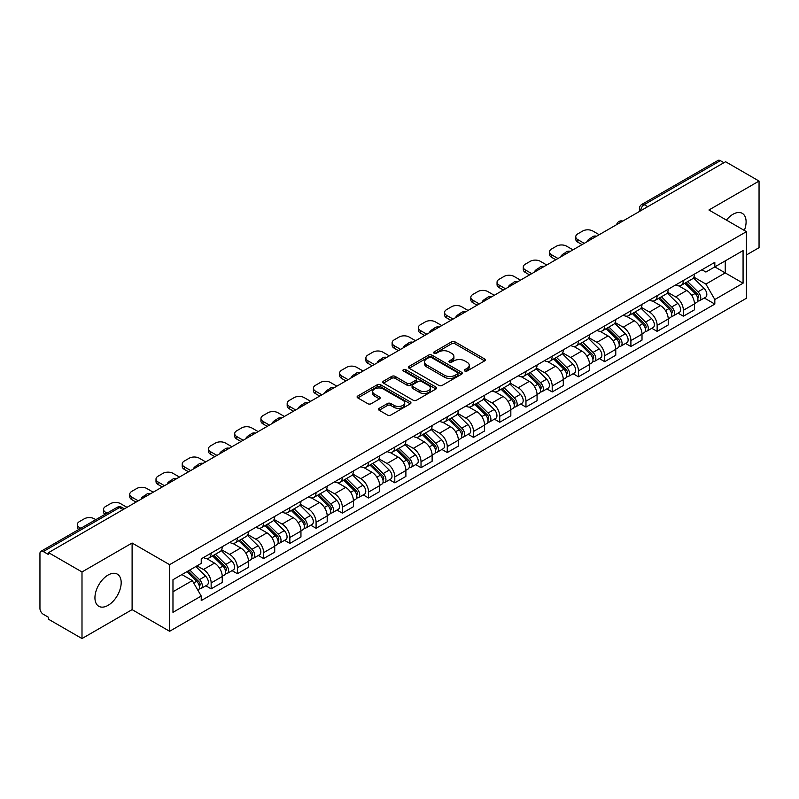 <?xml version="1.0" encoding="UTF-8"?>
<svg xmlns="http://www.w3.org/2000/svg" width="799" height="799" viewBox="0 0 799 799"><rect width="100%" height="100%" fill="white"/><g stroke="black" fill="none" stroke-linecap="round" stroke-linejoin="round"><path stroke-width="1.2" d="M464.798 371.006A1.638 0.939 0 0 0 467.105 371.006L484.643 360.878A2.337 1.348 0 0 0 485.333 359.92A2.337 1.348 0 0 0 484.643 358.971L454.931 341.812A2.337 1.348 0 0 0 451.635 341.812L434.097 351.94A1.638 0.939 0 0 0 433.617 352.609A1.638 0.939 0 0 0 434.097 353.278A1.638 0.939 0 0 0 436.404 353.278L438.671 351.969A7.471 4.315 0 0 1 449.238 351.969L451.715 353.398A7.471 4.315 0 0 1 453.902 356.444A7.471 4.315 0 0 1 451.715 359.5L449.447 360.808A1.638 0.939 0 0 0 448.968 361.478A1.638 0.939 0 0 0 449.447 362.137A1.638 0.939 0 0 0 451.755 362.137L454.032 360.828A7.471 4.315 0 0 1 464.589 360.828L467.065 362.257A7.471 4.315 0 0 1 469.253 365.313A7.471 4.315 0 0 1 467.065 368.359L464.798 369.667A1.638 0.939 0 0 0 464.319 370.337A1.638 0.939 0 0 0 464.798 371.006L464.798 369.667M108.055 605.362A18.547 10.707 120 0 0 120.18 589.013A18.547 10.707 120 0 0 117.333 574.141A18.547 10.707 120 0 0 108.055 575.06A18.547 10.707 120 0 0 95.94 591.41A18.547 10.707 120 0 0 98.786 606.281A18.547 10.707 120 0 0 108.055 605.362M744.338 230.432A18.547 10.707 120 0 0 742.261 213.353A18.547 10.707 120 0 0 732.983 214.272A18.547 10.707 120 0 0 726.421 220.095M379.165 408.339A2.337 1.348 0 0 0 378.486 409.288A2.337 1.348 0 0 0 379.165 410.247L387.505 415.061A2.337 1.348 0 0 0 390.801 415.061L410.287 403.815A2.337 1.348 0 0 0 410.966 402.856A2.337 1.348 0 0 0 410.287 401.907L380.574 384.748A2.337 1.348 0 0 0 377.268 384.748L357.792 395.994A2.337 1.348 0 0 0 357.103 396.953A2.337 1.348 0 0 0 357.792 397.902L367.86 403.715A2.337 1.348 0 0 0 371.165 403.715L379.495 398.901A2.337 1.348 0 0 0 380.184 397.952A2.337 1.348 0 0 0 379.495 396.993L374.501 394.117A6.242 3.605 0 0 1 372.674 391.56A6.242 3.605 0 0 1 376.529 388.234A6.242 3.605 0 0 1 383.33 389.013L402.896 400.309A6.242 3.605 0 0 1 404.723 402.856A6.242 3.605 0 0 1 400.868 406.192A6.242 3.605 0 0 1 394.067 405.403L390.801 403.525A2.337 1.348 0 0 0 387.505 403.525L379.165 408.339L379.165 410.247M169.608 564.673L132.105 543.02L81.997 571.954L48.529 552.638L725.582 161.738L759.05 181.063L708.933 209.997L746.436 231.65L169.608 564.673L169.608 631.28L746.436 298.257L746.436 231.65M438.841 385.418A2.337 1.348 0 0 0 442.147 385.418L461.622 374.172A2.337 1.348 0 0 0 462.301 373.223A2.337 1.348 0 0 0 461.622 372.264L431.909 355.116A2.337 1.348 0 0 0 428.604 355.116L409.128 366.361A2.337 1.348 0 0 0 408.439 367.31A2.337 1.348 0 0 0 409.128 368.259L438.841 385.418M404.084 371.355A1.638 0.939 0 0 1 405.742 371.585L405.742 369.647L435.954 387.086A2.337 1.348 0 0 1 436.634 388.034A2.337 1.348 0 0 1 435.954 388.993L416.469 400.239A2.337 1.348 0 0 1 413.173 400.239L383.46 383.081L383.46 381.173A2.337 1.348 0 0 0 382.771 382.132A2.337 1.348 0 0 0 383.46 383.081M383.46 381.173L391.8 376.359A2.337 1.348 0 0 1 395.096 376.359L407.15 383.32A2.337 1.348 0 0 0 410.446 383.32L415.979 380.124A2.337 1.348 0 0 0 416.659 379.175A2.337 1.348 0 0 0 415.979 378.227L403.435 370.976A1.638 0.939 0 0 1 402.956 370.317A1.638 0.939 0 0 1 403.964 369.438A1.638 0.939 0 0 1 405.742 369.647M81.997 571.954L81.997 638.561L48.529 619.245L48.529 617.297L43.316 614.291A4.754 2.747 -120 0 1 39.95 608.468L39.95 553.507A4.754 2.747 -120 0 1 40.939 551.33L117.113 507.345A4.754 2.747 60 0 1 119.49 507.585L43.316 551.57A4.754 2.747 -120 0 0 40.939 551.33M746.436 254.951L759.05 247.67L759.05 181.063M81.997 638.561L132.105 609.627L169.608 631.28M48.529 552.638L48.529 554.576L43.316 551.57M647.719 206.691L644.194 204.654A4.754 2.747 60 0 0 641.807 204.424L717.991 160.439A4.754 2.747 60 0 1 720.368 160.669L644.194 204.654A4.754 2.747 120 0 0 640.828 210.477L640.828 210.676M723.904 162.706L720.368 160.669M683.375 280.489A10.936 6.312 60 0 1 681.108 285.393L692.204 278.991A10.936 6.312 -120 0 0 694.471 274.077M667.624 292.264L675.634 296.898A10.936 6.312 60 0 1 683.375 310.292L694.471 303.88A10.936 6.312 -120 0 0 686.74 290.486L678.79 285.902M694.471 303.88L694.471 309.812L683.375 316.214L678.051 313.138M681.108 285.393A10.936 6.312 60 0 1 675.724 284.903M683.375 310.292L683.375 316.214M657.138 295.63A10.936 6.312 60 0 1 654.87 300.544L665.976 294.132A10.936 6.312 -120 0 0 668.234 289.228M651.814 328.289L657.138 331.365L668.234 324.953L668.234 319.031A10.936 6.312 -120 0 0 660.503 305.627L652.553 301.043M654.87 300.544A10.936 6.312 60 0 1 649.487 300.044M641.387 307.415L649.407 312.039A10.936 6.312 60 0 1 657.138 325.443L657.138 331.365M630.9 310.781A10.936 6.312 60 0 1 628.633 315.685L639.739 309.283A10.936 6.312 -120 0 0 642.006 304.369M625.577 343.44L630.9 346.506L642.006 340.104L642.006 334.182A10.936 6.312 -120 0 0 634.266 320.779L626.326 316.194M628.633 315.685A10.936 6.312 60 0 1 623.25 315.196M615.15 322.556L623.17 327.191A10.936 6.312 60 0 1 630.9 340.584L630.9 346.506M604.673 325.922A10.936 6.312 60 0 1 602.406 330.836L613.502 324.424A10.936 6.312 -120 0 0 615.769 319.52M599.35 358.581L604.673 361.657L615.769 355.245L615.769 349.323A10.936 6.312 -120 0 0 608.029 335.93L600.089 331.335M602.406 330.836A10.936 6.312 60 0 1 597.013 330.347M588.913 337.707L596.933 342.332A10.936 6.312 60 0 1 604.673 355.735L604.673 361.657M578.436 341.073A10.936 6.312 60 0 1 576.169 345.977L587.265 339.575A10.936 6.312 -120 0 0 589.532 334.661M573.113 373.732L578.436 376.798L589.532 370.396L589.532 364.474A10.936 6.312 -120 0 0 581.802 351.071L573.852 346.486M576.169 345.977A10.936 6.312 60 0 1 570.786 345.488M562.686 352.848L570.696 357.483A10.936 6.312 60 0 1 578.436 370.876L578.436 376.798M552.199 356.214A10.936 6.312 60 0 1 549.932 361.128L561.038 354.716A10.936 6.312 -120 0 0 563.295 349.812M546.876 388.873L552.199 391.949L563.295 385.537L563.295 379.615A10.936 6.312 -120 0 0 555.565 366.222L547.615 361.627M549.932 361.128A10.936 6.312 60 0 1 544.548 360.639M536.449 367.999L544.459 372.624A10.936 6.312 60 0 1 552.199 386.027L552.199 391.949M525.962 371.365A10.936 6.312 60 0 1 523.695 376.279L534.801 369.867A10.936 6.312 -120 0 0 537.068 364.953M520.638 404.024L525.962 407.091L537.068 400.689L537.068 394.766A10.936 6.312 -120 0 0 529.328 381.363L521.387 376.778M523.695 376.279A10.936 6.312 60 0 1 518.311 375.78M510.211 383.14L518.231 387.775A10.936 6.312 60 0 1 525.962 401.168L525.962 407.091M499.735 386.506A10.936 6.312 60 0 1 497.467 391.42L508.563 385.008A10.936 6.312 -120 0 0 510.831 380.104M494.411 419.165L499.735 422.242L510.831 415.83L510.831 409.907A10.936 6.312 -120 0 0 503.09 396.514L495.15 391.919M497.467 391.42A10.936 6.312 60 0 1 492.074 390.931M483.974 398.292L491.994 402.916A10.936 6.312 60 0 1 499.735 416.319L499.735 422.242M473.497 401.657A10.936 6.312 60 0 1 471.23 406.571L482.326 400.159A10.936 6.312 -120 0 0 484.594 395.245M468.174 434.316L473.497 437.383L484.594 430.981L484.594 425.058A10.936 6.312 -120 0 0 476.863 411.655L468.913 407.071M471.23 406.571A10.936 6.312 60 0 1 465.847 406.072M457.747 413.433L465.757 418.067A10.936 6.312 60 0 1 473.497 431.46L473.497 437.383M447.26 416.798A10.936 6.312 60 0 1 444.993 421.712L456.089 415.31A10.936 6.312 -120 0 0 458.356 410.396M441.937 449.457L447.26 452.534L458.356 446.122L458.356 440.199A10.936 6.312 -120 0 0 450.626 426.806L442.676 422.222M444.993 421.712A10.936 6.312 60 0 1 439.61 421.223M431.51 428.584L439.52 433.208A10.936 6.312 60 0 1 447.26 446.611L447.26 452.534M421.023 431.949A10.936 6.312 60 0 1 418.756 436.863L429.862 430.451A10.936 6.312 -120 0 0 432.129 425.537M415.7 464.609L421.023 467.685L432.129 461.273L432.129 455.35A10.936 6.312 -120 0 0 424.389 441.947L416.449 437.363M418.756 436.863A10.936 6.312 60 0 1 413.373 436.364M405.273 443.735L413.293 448.359A10.936 6.312 60 0 1 421.023 461.762L421.023 467.685M394.786 447.1A10.936 6.312 60 0 1 392.529 452.004L403.625 445.602A10.936 6.312 -120 0 0 405.892 440.688M389.473 479.75L394.796 482.826L405.892 476.414L405.892 470.491A10.936 6.312 -120 0 0 398.152 457.098L390.212 452.514M392.529 452.004A10.936 6.312 60 0 1 387.135 451.515M379.036 458.876L387.056 463.5A10.936 6.312 60 0 1 394.796 476.903L394.796 482.826M368.559 462.241A10.936 6.312 60 0 1 366.292 467.155L377.388 460.743A10.936 6.312 -120 0 0 379.655 455.829M363.235 494.901L368.559 497.977L379.655 491.565L379.655 485.642A10.936 6.312 -120 0 0 371.925 472.239L363.974 467.655M366.292 467.155A10.936 6.312 60 0 1 360.908 466.656M352.808 474.027L360.818 478.651A10.936 6.312 60 0 1 368.559 492.054L368.559 497.977M342.322 477.393A10.936 6.312 60 0 1 340.054 482.296L351.151 475.894A10.936 6.312 -120 0 0 353.418 470.981M336.998 510.052L342.322 513.118L353.418 506.716L353.418 500.793A10.936 6.312 -120 0 0 345.687 487.39L337.737 482.806M340.054 482.296A10.936 6.312 60 0 1 334.671 481.807M326.571 489.168L334.581 493.802A10.936 6.312 60 0 1 342.322 507.195L342.322 513.118M316.084 492.534A10.936 6.312 60 0 1 313.817 497.447L324.923 491.035A10.936 6.312 -120 0 0 327.191 486.132M310.761 525.193L316.084 528.269L327.191 521.857L327.191 515.934A10.936 6.312 -120 0 0 319.45 502.541L311.51 497.947M313.817 497.447A10.936 6.312 60 0 1 308.434 496.948M300.334 504.319L308.354 508.943A10.936 6.312 60 0 1 316.084 522.346L316.084 528.269M289.847 507.685A10.936 6.312 60 0 1 287.59 512.588L298.686 506.186A10.936 6.312 -120 0 0 300.953 501.273M284.534 540.344L289.857 543.41L300.953 537.008L300.953 531.085A10.936 6.312 -120 0 0 293.213 517.682L285.273 513.098M287.59 512.588A10.936 6.312 60 0 1 282.197 512.099M274.097 519.46L282.117 524.094A10.936 6.312 60 0 1 289.857 537.487L289.857 543.41M263.62 522.826A10.936 6.312 60 0 1 261.353 527.74L272.449 521.328A10.936 6.312 -120 0 0 274.716 516.424M258.297 555.485L263.62 558.561L274.716 552.149L274.716 546.226A10.936 6.312 -120 0 0 266.986 532.833L259.036 528.239M261.353 527.74A10.936 6.312 60 0 1 255.97 527.25M247.87 534.611L255.88 539.235A10.936 6.312 60 0 1 263.62 552.638L263.62 558.561M237.383 537.977A10.936 6.312 60 0 1 235.116 542.891L246.212 536.479A10.936 6.312 -120 0 0 248.479 531.565M232.06 570.636L237.383 573.702L248.479 567.3L248.479 561.377A10.936 6.312 -120 0 0 240.749 547.974L232.799 543.39M235.116 542.891A10.936 6.312 60 0 1 229.732 542.391M221.633 549.752L229.643 554.386A10.936 6.312 60 0 1 237.383 567.779L237.383 573.702M211.146 553.118A10.936 6.312 60 0 1 208.879 558.032L219.985 551.62A10.936 6.312 -120 0 0 222.252 546.716M205.822 585.777L211.146 588.853L222.252 582.441L222.252 576.518A10.936 6.312 -120 0 0 214.512 563.125L206.571 558.531M208.879 558.032A10.936 6.312 60 0 1 203.495 557.542M197.023 565.842L203.415 569.527A10.936 6.312 60 0 1 211.146 582.93L211.146 588.853M701.951 269.752L705.907 272.04L743.07 250.576L725.252 260.873L725.252 272.908L705.907 284.074L693.852 277.123M172.974 591.769L192.309 580.603L201.228 596.034L172.974 612.344L172.974 579.724L201.228 563.415L201.228 558.851L714.825 262.332L714.825 266.896L743.07 283.206L714.825 299.515L705.907 284.074M743.07 250.576L743.07 283.206M201.228 596.034L201.228 600.598L714.825 304.079L714.825 299.515M132.105 543.02L132.105 609.627M192.309 580.603L181.882 574.581M704.289 297.997L714.825 304.079M465.447 371.235L467.065 370.297A7.471 4.315 0 0 0 469.253 367.25L469.253 365.313M453.902 356.444L453.902 358.391A7.471 4.315 0 0 1 451.715 361.438L450.097 362.366M484.613 360.898L454.931 343.76A2.337 1.348 0 0 0 451.635 343.76L434.746 353.508M461.592 374.192L431.909 357.053A2.337 1.348 0 0 0 428.604 357.053L409.158 368.279M457.497 373.882A1.638 0.939 0 0 0 457.977 373.223A1.638 0.939 0 0 0 457.497 372.554L431.41 357.493A1.638 0.939 0 0 0 429.103 357.493L426.706 358.871A7.471 4.315 0 0 0 424.519 361.927A7.471 4.315 0 0 0 426.706 364.973L444.534 375.27A7.471 4.315 0 0 0 455.1 375.27L457.497 373.882L457.497 375.83A1.638 0.939 0 0 0 457.977 375.16L457.977 373.223M424.519 361.927L424.519 363.865A7.471 4.315 0 0 0 426.706 366.921L426.706 364.973M457.497 375.83L455.1 377.208A7.471 4.315 0 0 1 444.534 377.208L426.706 366.921M383.49 383.101L391.8 378.307L391.8 376.359M416.659 379.175L416.659 381.113A2.337 1.348 0 0 1 415.979 382.072L410.446 385.268A2.337 1.348 0 0 1 407.15 385.268L395.096 378.307A2.337 1.348 0 0 0 391.8 378.307M405.742 371.585L435.924 389.013M419.655 390.541A6.242 3.605 0 0 0 426.456 391.32A6.242 3.605 0 0 0 430.311 387.994A6.242 3.605 0 0 0 428.484 385.438L421.592 381.463A2.337 1.348 0 0 0 418.286 381.463L412.763 384.659A2.337 1.348 0 0 0 412.074 385.607A2.337 1.348 0 0 0 412.763 386.566L419.655 390.541L419.655 392.479A6.242 3.605 0 0 0 426.456 393.268A6.242 3.605 0 0 0 430.311 389.932L430.311 387.994M412.074 385.607L412.074 387.555A2.337 1.348 0 0 0 412.763 388.504L412.763 386.566M419.655 392.479L412.763 388.504M404.723 402.856L404.723 404.803A6.242 3.605 0 0 1 400.868 408.129A6.242 3.605 0 0 1 394.067 407.35L390.801 405.463A2.337 1.348 0 0 0 387.505 405.463L379.195 410.267M372.674 391.56L372.674 393.507A6.242 3.605 0 0 0 374.501 396.054L374.501 394.117M379.495 396.993L379.495 398.901L374.501 396.054M410.257 403.825L380.574 386.696A2.337 1.348 0 0 0 377.268 386.696L357.822 397.922L357.792 395.994M684.783 283.275L695.12 293.473A5.943 3.436 60 0 1 696.688 302.382L694.471 303.66M587.764 241.308L587.195 240.978A14.861 8.579 -0 0 1 591.47 237.673M686.85 285.303L691.225 287.84M599.2 234.706L592.808 231.021A7.131 4.115 -0 0 0 582.721 231.021L577.847 233.827A7.131 4.115 -0 0 0 575.759 236.744A7.131 4.115 -0 0 0 577.847 239.66L584.239 243.345M685.932 282.606L697.247 293.772A2.856 1.648 60 0 1 697.996 298.057A2.856 1.648 60 0 1 697.737 298.157M687.639 281.618L697.976 291.815A5.943 3.436 60 0 1 699.544 300.734A5.943 3.436 60 0 1 697.747 300.923M693.432 277.862L704.029 288.319A5.943 3.436 60 0 1 705.597 297.238L699.544 300.734M582.052 244.614L577.847 242.187A7.131 4.115 180 0 1 575.759 239.271L575.759 236.744M658.546 298.417L668.883 308.614A5.943 3.436 60 0 1 670.451 317.533L668.234 318.811M561.537 256.459L560.958 256.119A14.861 8.579 -0 0 1 565.243 252.824M660.613 300.454L664.988 302.981M572.973 249.847L566.581 246.162A7.131 4.115 -0 0 0 556.484 246.162L551.61 248.978A7.131 4.115 -0 0 0 549.522 251.895A7.131 4.115 -0 0 0 551.61 254.801L558.002 258.496M659.694 297.757L671.01 308.923A2.856 1.648 60 0 1 671.769 313.198A2.856 1.648 60 0 1 671.51 313.308M661.412 296.769L671.739 306.966A5.943 3.436 60 0 1 673.317 315.875A5.943 3.436 60 0 1 671.52 316.074M667.195 293.003L677.802 303.47A5.943 3.436 60 0 1 679.37 312.379L673.317 315.875M555.814 259.755L551.61 257.328A7.131 4.115 180 0 1 549.522 254.412L549.522 251.895M632.319 313.568L642.646 323.765A5.943 3.436 60 0 1 644.224 332.674L641.996 333.952M535.3 271.6L534.721 271.27A14.861 8.579 -0 0 1 539.005 267.965M634.376 315.595L638.761 318.132M546.736 264.998L540.344 261.313A7.131 4.115 -0 0 0 530.256 261.313L525.372 264.129A7.131 4.115 -0 0 0 523.285 267.036A7.131 4.115 -0 0 0 525.372 269.952L531.764 273.638M633.457 312.908L644.783 324.064A2.856 1.648 60 0 1 645.532 328.349A2.856 1.648 60 0 1 645.272 328.449M635.175 311.92L645.512 322.107A5.943 3.436 60 0 1 647.08 331.026A5.943 3.436 60 0 1 645.282 331.215M640.958 308.154L651.565 318.611A5.943 3.436 60 0 1 653.133 327.53L647.08 331.026M529.577 274.906L525.372 272.479A7.131 4.115 180 0 1 523.285 269.563L523.285 267.036M606.081 328.709L616.419 338.906A5.943 3.436 60 0 1 617.987 347.825L615.769 349.103M509.063 286.751L508.494 286.412A14.861 8.579 -0 0 1 512.768 283.116M608.139 330.746L612.523 333.273M520.499 280.149L514.107 276.454A7.131 4.115 -0 0 0 504.019 276.454L499.145 279.27A7.131 4.115 -0 0 0 497.048 282.187A7.131 4.115 -0 0 0 499.145 285.093L505.527 288.789M607.23 328.049L618.546 339.215A2.856 1.648 60 0 1 619.295 343.49A2.856 1.648 60 0 1 619.035 343.6M608.938 327.061L619.275 337.258A5.943 3.436 60 0 1 620.843 346.167A5.943 3.436 60 0 1 619.045 346.367M614.721 323.295L625.327 333.762A5.943 3.436 60 0 1 626.895 342.681L620.843 346.167M503.35 290.047L499.145 287.62A7.131 4.115 180 0 1 497.048 284.714L497.048 282.187M579.844 343.86L590.181 354.057A5.943 3.436 60 0 1 591.749 362.966L589.532 364.254M482.826 301.892L482.256 301.563A14.861 8.579 -0 0 1 486.531 298.257M581.912 345.887L586.286 348.424M494.261 295.29L487.869 291.605A7.131 4.115 -0 0 0 477.782 291.605L472.908 294.422A7.131 4.115 -0 0 0 470.821 297.328A7.131 4.115 -0 0 0 472.908 300.244L479.3 303.93M580.993 343.2L592.309 354.366A2.856 1.648 60 0 1 593.058 358.641A2.856 1.648 60 0 1 592.798 358.741M582.701 342.212L593.038 352.399A5.943 3.436 60 0 1 594.606 361.318A5.943 3.436 60 0 1 592.808 361.508M588.483 338.446L599.09 348.913A5.943 3.436 60 0 1 600.658 357.822L594.606 361.318M477.113 305.198L472.908 302.771A7.131 4.115 180 0 1 470.821 299.855L470.821 297.328M553.607 359.001L563.944 369.198A5.943 3.436 60 0 1 565.512 378.117L563.295 379.395M456.589 317.043L456.019 316.714A14.861 8.579 -0 0 1 460.304 313.408M555.675 361.038L560.049 363.565M468.024 310.441L461.642 306.746A7.131 4.115 -0 0 0 451.545 306.746L446.671 309.563A7.131 4.115 -0 0 0 444.584 312.479A7.131 4.115 -0 0 0 446.671 315.385L453.063 319.081M554.756 358.342L566.072 369.508A2.856 1.648 60 0 1 566.831 373.782A2.856 1.648 60 0 1 566.571 373.892M556.474 357.353L566.801 367.55A5.943 3.436 60 0 1 568.379 376.469A5.943 3.436 60 0 1 566.581 376.659M562.256 353.587L572.863 364.054A5.943 3.436 60 0 1 574.431 372.973L568.379 376.469M450.876 320.339L446.671 317.912A7.131 4.115 180 0 1 444.584 315.006L444.584 312.479M527.38 374.152L537.707 384.349A5.943 3.436 60 0 1 539.285 393.258L537.058 394.546M430.361 332.184L429.782 331.855A14.861 8.579 -0 0 1 434.067 328.559M529.437 376.189L533.822 378.716M441.797 325.583L435.405 321.897A7.131 4.115 -0 0 0 425.318 321.897L420.434 324.714A7.131 4.115 -0 0 0 418.346 327.62A7.131 4.115 -0 0 0 420.434 330.536L426.826 334.222M528.519 373.493L539.844 384.659A2.856 1.648 60 0 1 540.593 388.933A2.856 1.648 60 0 1 540.334 389.033M530.236 372.504L540.573 382.701A5.943 3.436 60 0 1 542.141 391.61A5.943 3.436 60 0 1 540.344 391.8M536.019 368.738L546.626 379.205A5.943 3.436 60 0 1 548.194 388.114L542.141 391.61M424.639 335.49L420.434 333.063A7.131 4.115 180 0 1 418.346 330.147L418.346 327.62M501.143 389.303L511.48 399.49A5.943 3.436 60 0 1 513.048 408.409L510.831 409.687M404.124 347.335L403.555 347.006A14.861 8.579 -0 0 1 407.83 343.7M503.2 391.33L507.585 393.857M415.56 340.734L409.168 337.038A7.131 4.115 -0 0 0 399.081 337.038L394.207 339.855A7.131 4.115 -0 0 0 392.109 342.771A7.131 4.115 -0 0 0 394.207 345.687L400.589 349.373M502.291 388.634L513.607 399.8A2.856 1.648 60 0 1 514.356 404.084A2.856 1.648 60 0 1 514.097 404.184M503.999 387.645L514.336 397.842A5.943 3.436 60 0 1 515.904 406.761A5.943 3.436 60 0 1 514.107 406.951M509.782 383.89L520.389 394.346A5.943 3.436 60 0 1 521.957 403.265L515.904 406.761M398.401 350.631L394.207 348.204A7.131 4.115 180 0 1 392.109 345.298L392.109 342.771M474.906 404.444L485.243 414.641A5.943 3.436 60 0 1 486.811 423.55L484.594 424.838M377.887 362.476L377.318 362.147A14.861 8.579 -0 0 1 381.592 358.851M476.973 406.481L481.348 409.008M389.323 355.875L382.931 352.189A7.131 4.115 -0 0 0 372.843 352.189L367.969 355.006A7.131 4.115 -0 0 0 365.882 357.912A7.131 4.115 -0 0 0 367.969 360.828L374.361 364.514M476.054 403.785L487.37 414.951A2.856 1.648 60 0 1 488.119 419.225A2.856 1.648 60 0 1 487.859 419.325M477.762 402.796L488.099 412.993A5.943 3.436 60 0 1 489.667 421.902A5.943 3.436 60 0 1 487.869 422.092M483.545 399.031L494.152 409.497A5.943 3.436 60 0 1 495.72 418.406L489.667 421.902M372.174 365.782L367.969 363.355A7.131 4.115 180 0 1 365.882 360.439L365.882 357.912M448.668 419.595L459.006 429.782A5.943 3.436 60 0 1 460.574 438.701L458.356 439.979M351.65 377.627L351.081 377.298A14.861 8.579 -0 0 1 355.365 373.992M450.736 421.622L455.11 424.149M363.086 371.026L356.704 367.33A7.131 4.115 -0 0 0 346.606 367.33L341.732 370.147A7.131 4.115 -0 0 0 339.645 373.063A7.131 4.115 -0 0 0 341.732 375.979L348.124 379.665M449.817 418.926L461.133 430.092A2.856 1.648 60 0 1 461.892 434.376A2.856 1.648 60 0 1 461.632 434.476M451.535 417.937L461.862 428.134A5.943 3.436 60 0 1 463.43 437.053A5.943 3.436 60 0 1 461.642 437.243M457.318 414.182L467.924 424.639A5.943 3.436 60 0 1 469.492 433.557L463.43 437.053M345.937 380.923L341.732 378.496A7.131 4.115 180 0 1 339.645 375.59L339.645 373.063M422.441 434.736L432.768 444.933A5.943 3.436 60 0 1 434.336 453.852L432.119 455.13M325.423 392.768L324.843 392.439A14.861 8.579 -0 0 1 329.128 389.143M424.499 436.773L428.883 439.3M336.858 386.167L330.466 382.481A7.131 4.115 -0 0 0 320.379 382.481L315.495 385.298A7.131 4.115 -0 0 0 313.408 388.214A7.131 4.115 -0 0 0 315.495 391.12L321.887 394.816M423.58 434.077L434.906 445.243A2.856 1.648 60 0 1 435.655 449.517A2.856 1.648 60 0 1 435.395 449.627M425.298 433.088L435.635 443.285A5.943 3.436 60 0 1 437.203 452.194A5.943 3.436 60 0 1 435.405 452.384M431.08 429.323L441.687 439.79A5.943 3.436 60 0 1 443.255 448.698L437.203 452.194M319.7 396.074L315.495 393.647A7.131 4.115 180 0 1 313.408 390.731L313.408 388.214M396.204 449.887L406.541 460.084A5.943 3.436 60 0 1 408.109 468.993L405.892 470.271M299.186 407.919L298.616 407.59A14.861 8.579 -0 0 1 302.891 404.284M398.262 451.914L402.646 454.451M310.621 401.318L304.229 397.632A7.131 4.115 -0 0 0 294.142 397.632L289.268 400.439A7.131 4.115 -0 0 0 287.171 403.355A7.131 4.115 -0 0 0 289.268 406.272L295.65 409.957M397.353 449.218L408.669 460.384A2.856 1.648 60 0 1 409.418 464.668A2.856 1.648 60 0 1 409.158 464.768M399.061 448.229L409.398 458.426A5.943 3.436 60 0 1 410.966 467.345A5.943 3.436 60 0 1 409.168 467.535M404.843 444.474L415.45 454.931A5.943 3.436 60 0 1 417.018 463.849L410.966 467.345M293.463 411.215L289.268 408.788A7.131 4.115 180 0 1 287.171 405.882L287.171 403.355M369.967 465.028L380.304 475.225A5.943 3.436 60 0 1 381.872 484.144L379.655 485.422M272.948 423.071L272.379 422.731A14.861 8.579 -0 0 1 276.654 419.435M372.034 467.065L376.409 469.592M284.384 416.459L277.992 412.773A7.131 4.115 -0 0 0 267.905 412.773L263.031 415.59A7.131 4.115 -0 0 0 260.943 418.506A7.131 4.115 -0 0 0 263.031 421.413L269.423 425.108M371.116 464.369L382.431 475.535A2.856 1.648 60 0 1 383.18 479.809A2.856 1.648 60 0 1 382.921 479.919M372.823 463.38L383.16 473.577A5.943 3.436 60 0 1 384.728 482.486A5.943 3.436 60 0 1 382.931 482.686M378.606 459.615L389.213 470.082A5.943 3.436 60 0 1 390.781 478.991L384.728 482.486M267.236 426.366L263.031 423.939A7.131 4.115 180 0 1 260.943 421.023L260.943 418.506M343.73 480.179L354.067 490.376A5.943 3.436 60 0 1 355.635 499.285L353.418 500.564M246.711 438.212L246.142 437.882A14.861 8.579 -0 0 1 250.427 434.576M345.797 482.206L350.172 484.743M258.147 431.61L251.765 427.924A7.131 4.115 -0 0 0 241.668 427.924L236.794 430.741A7.131 4.115 -0 0 0 234.706 433.647A7.131 4.115 -0 0 0 236.794 436.564L243.186 440.249M344.878 479.52L356.194 490.676A2.856 1.648 60 0 1 356.953 494.961A2.856 1.648 60 0 1 356.694 495.06M346.596 478.531L356.923 488.718A5.943 3.436 60 0 1 358.491 497.637A5.943 3.436 60 0 1 356.704 497.827M352.379 474.766L362.986 485.223A5.943 3.436 60 0 1 364.554 494.142L358.491 497.637M240.998 441.517L236.794 439.09A7.131 4.115 180 0 1 234.706 436.174L234.706 433.647M317.503 495.32L327.83 505.517A5.943 3.436 60 0 1 329.398 514.436L327.181 515.715M220.484 453.363L219.905 453.023A14.861 8.579 -0 0 1 224.189 449.727M319.56 497.358L323.945 499.884M231.92 446.761L225.528 443.065A7.131 4.115 -0 0 0 215.44 443.065L210.556 445.882A7.131 4.115 -0 0 0 208.469 448.798A7.131 4.115 -0 0 0 210.556 451.705L216.948 455.4M318.641 494.661L329.967 505.827A2.856 1.648 60 0 1 330.716 510.102A2.856 1.648 60 0 1 330.456 510.211M320.359 493.672L330.696 503.869A5.943 3.436 60 0 1 332.264 512.778A5.943 3.436 60 0 1 330.466 512.978M326.142 489.907L336.749 500.374A5.943 3.436 60 0 1 338.317 509.283L332.264 512.778M214.761 456.658L210.556 454.232A7.131 4.115 180 0 1 208.469 451.315L208.469 448.798M291.265 510.471L301.603 520.668A5.943 3.436 60 0 1 303.171 529.577L300.953 530.866M194.247 468.504L193.678 468.174A14.861 8.579 -0 0 1 197.952 464.868M293.323 512.499L297.707 515.035M205.683 461.902L199.291 458.217A7.131 4.115 -0 0 0 189.203 458.217L184.329 461.033A7.131 4.115 -0 0 0 182.232 463.939A7.131 4.115 -0 0 0 184.329 466.856L190.711 470.541M292.414 509.812L303.73 520.968A2.856 1.648 60 0 1 304.479 525.253A2.856 1.648 60 0 1 304.219 525.352M294.122 508.823L304.459 519.01A5.943 3.436 60 0 1 306.027 527.929A5.943 3.436 60 0 1 304.229 528.119M299.905 505.058L310.511 515.515A5.943 3.436 60 0 1 312.079 524.434L306.027 527.929M188.524 471.81L184.329 469.383A7.131 4.115 180 0 1 182.232 466.466L182.232 463.939M265.028 525.612L275.365 535.809A5.943 3.436 60 0 1 276.933 544.728L274.716 546.007M168.01 483.655L167.44 483.325A14.861 8.579 -0 0 1 171.715 480.019M267.096 527.65L271.47 530.176M179.445 477.053L173.053 473.358A7.131 4.115 -0 0 0 162.966 473.358L158.092 476.174A7.131 4.115 -0 0 0 156.005 479.09A7.131 4.115 -0 0 0 158.092 481.997L164.484 485.692M266.177 524.953L277.493 536.119A2.856 1.648 60 0 1 278.242 540.394A2.856 1.648 60 0 1 277.982 540.504M267.885 523.964L278.222 534.161A5.943 3.436 60 0 1 279.79 543.08A5.943 3.436 60 0 1 277.992 543.27M273.667 520.199L284.274 530.666A5.943 3.436 60 0 1 285.842 539.585L279.79 543.08M162.297 486.951L158.092 484.524A7.131 4.115 180 0 1 156.005 481.617L156.005 479.09M238.791 540.763L249.128 550.96A5.943 3.436 60 0 1 250.696 559.869L248.479 561.158M141.773 498.796L141.203 498.466A14.861 8.579 -0 0 1 145.488 495.17M240.859 542.801L245.233 545.327M153.208 492.194L146.826 488.509A7.131 4.115 -0 0 0 136.729 488.509L131.855 491.325A7.131 4.115 -0 0 0 129.768 494.231A7.131 4.115 -0 0 0 131.855 497.148L138.247 500.833M239.94 540.104L251.256 551.27A2.856 1.648 60 0 1 252.015 555.545A2.856 1.648 60 0 1 251.755 555.645M241.658 539.115L251.985 549.312A5.943 3.436 60 0 1 253.553 558.221A5.943 3.436 60 0 1 251.765 558.411M247.44 535.35L258.047 545.817A5.943 3.436 60 0 1 259.615 554.726L253.553 558.221M136.06 502.102L131.855 499.675A7.131 4.115 180 0 1 129.768 496.758L129.768 494.231M212.564 555.904L222.891 566.101A5.943 3.436 60 0 1 224.459 575.02L222.242 576.299M214.621 557.942L219.006 560.469M126.981 507.345L120.589 503.65A7.131 4.115 -0 0 0 110.502 503.65L105.618 506.466A7.131 4.115 -0 0 0 103.53 509.382A7.131 4.115 -0 0 0 105.618 512.299L107.086 513.138M213.703 555.245L225.028 566.411A2.856 1.648 60 0 1 225.777 570.696A2.856 1.648 60 0 1 225.518 570.796M215.42 554.256L225.757 564.454A5.943 3.436 60 0 1 227.325 573.372A5.943 3.436 60 0 1 225.528 573.562M221.203 550.501L231.81 560.958A5.943 3.436 60 0 1 233.378 569.877L227.325 573.372M104.949 514.376A7.131 4.115 180 0 1 103.53 511.909L103.53 509.382M186.936 571.665L196.664 581.253A5.943 3.436 60 0 1 198.232 590.161L197.932 590.331M188.384 573.093L192.769 575.62M95.82 519.65L94.352 518.801A7.131 4.115 -0 0 0 84.265 518.801L79.391 521.617A7.131 4.115 -0 0 0 77.293 524.524A7.131 4.115 -0 0 0 79.391 527.44L80.849 528.289M188.085 570.995L198.791 581.562A2.856 1.648 60 0 1 199.54 585.837A2.856 1.648 60 0 1 199.281 585.937M189.802 570.007L199.52 579.605A5.943 3.436 60 0 1 201.088 588.513A5.943 3.436 60 0 1 199.291 588.703M195.855 566.511L205.573 576.109A5.943 3.436 60 0 1 207.141 585.018L201.088 588.513M78.721 529.517A7.131 4.115 180 0 1 77.293 527.05L77.293 524.524M640.998 210.576L640.828 210.477A4.754 2.747 0 0 1 639.43 208.539L639.43 211.475M237.383 567.779L248.479 561.377M263.62 552.638L274.716 546.226M289.857 537.487L300.953 531.085M316.084 522.346L327.191 515.934M342.322 507.195L353.418 500.793M368.559 492.054L379.655 485.642M394.796 476.903L405.892 470.491M421.023 461.762L432.129 455.35M447.26 446.611L458.356 440.199M473.497 431.46L484.594 425.058M499.735 416.319L510.831 409.907M525.962 401.168L537.068 394.766M552.199 386.027L563.295 379.615M578.436 370.876L589.532 364.474M604.673 355.735L615.769 349.323M630.9 340.584L642.006 334.182M657.138 325.443L668.234 319.031M211.146 582.93L222.252 576.518M203.415 569.527L214.512 563.125M229.643 554.386L240.749 547.974M255.88 539.235L266.986 532.833M282.117 524.094L293.213 517.682M308.354 508.943L319.45 502.541M334.581 493.802L345.687 487.39M360.818 478.651L371.925 472.239M387.056 463.5L398.152 457.098M413.293 448.359L424.389 441.947M439.52 433.208L450.626 426.806M465.757 418.067L476.863 411.655M491.994 402.916L503.09 396.514M518.231 387.775L529.328 381.363M544.459 372.624L555.565 366.222M570.696 357.483L581.802 351.071M596.933 342.332L608.029 335.93M623.17 327.191L634.266 320.779M649.407 312.039L660.503 305.627M675.634 296.898L686.74 290.486M622.371 221.333A4.754 2.747 120 0 0 620.264 222.541M596.134 236.474A4.754 2.747 120 0 0 594.037 237.693M569.897 251.625A4.754 2.747 120 0 0 567.799 252.834M543.66 266.766A4.754 2.747 120 0 0 541.562 267.985M517.432 281.917A4.754 2.747 120 0 0 515.325 283.126M491.195 297.068A4.754 2.747 120 0 0 489.098 298.277M464.958 312.209A4.754 2.747 120 0 0 462.861 313.418M438.721 327.36A4.754 2.747 120 0 0 436.624 328.569M412.494 342.501A4.754 2.747 120 0 0 410.386 343.72M386.257 357.652A4.754 2.747 120 0 0 384.159 358.861M360.019 372.793A4.754 2.747 120 0 0 357.922 374.012M333.782 387.944A4.754 2.747 120 0 0 331.685 389.153M307.555 403.086A4.754 2.747 120 0 0 305.448 404.304M281.318 418.237A4.754 2.747 120 0 0 279.221 419.445M255.081 433.378A4.754 2.747 120 0 0 252.983 434.596M228.844 448.529A4.754 2.747 120 0 0 226.746 449.737M202.616 463.68A4.754 2.747 120 0 0 200.509 464.888M176.379 478.821A4.754 2.747 120 0 0 174.282 480.029M150.142 493.972A4.754 2.747 120 0 0 148.045 495.18M123.026 509.622L119.49 507.585A4.754 2.747 120 0 1 121.877 507.345A4.754 4.754 0 0 0 117.113 507.345M467.065 370.297L467.065 368.359M449.447 362.137L449.447 360.808M451.715 361.438L451.715 359.5M434.097 353.278L434.097 351.94M451.635 343.76L451.635 341.812M454.931 343.76L454.931 341.812M484.643 360.878L484.643 358.971M409.128 368.259L409.128 366.361M428.604 357.053L428.604 355.116M431.909 357.053L431.909 355.116M461.622 374.172L461.622 372.264M444.534 377.208L444.534 375.27M455.1 377.208L455.1 375.27M395.096 378.307L395.096 376.359M407.15 385.268L407.15 383.32M410.446 385.268L410.446 383.32M415.979 382.072L415.979 380.124M435.954 388.993L435.954 387.086M387.505 405.463L387.505 403.525M390.801 405.463L390.801 403.525M394.067 407.35L394.067 405.403M377.268 386.696L377.268 384.748M380.574 386.696L380.574 384.748M410.287 403.815L410.287 401.907M695.12 293.473L691.704 295.44M698.596 296.749L697.517 297.368M704.029 288.319L697.976 291.815M577.847 242.187L577.847 239.66M668.883 308.614L665.467 310.591M672.359 311.9L671.29 312.509M677.802 303.47L671.739 306.966M551.61 257.328L551.61 254.801M642.646 323.765L639.24 325.732M646.121 327.041L645.053 327.66M651.565 318.611L645.512 322.107M525.372 272.479L525.372 269.952M616.419 338.906L613.003 340.883M619.884 342.192L618.816 342.811M625.327 333.762L619.275 337.258M499.145 287.62L499.145 285.093M590.181 354.057L586.766 356.024M593.657 357.333L592.578 357.952M599.09 348.913L593.038 352.399M472.908 302.771L472.908 300.244M563.944 369.198L560.528 371.175M567.42 372.484L566.351 373.103M572.863 364.054L566.801 367.55M446.671 317.912L446.671 315.385M537.707 384.349L534.301 386.317M541.183 387.625L540.114 388.244M546.626 379.205L540.573 382.701M420.434 333.063L420.434 330.536M511.48 399.49L508.064 401.468M514.946 402.776L513.877 403.395M520.389 394.346L514.336 397.842M394.207 348.204L394.207 345.687M485.243 414.641L481.827 416.609M488.718 417.917L487.64 418.536M494.152 409.497L488.099 412.993M367.969 363.355L367.969 360.828M459.006 429.782L455.59 431.76M462.481 433.068L461.413 433.687M467.924 424.639L461.862 428.134M341.732 378.496L341.732 375.979M432.768 444.933L429.363 446.901M436.244 448.209L435.175 448.828M441.687 439.79L435.635 443.285M315.495 393.647L315.495 391.12M406.541 460.084L403.125 462.052M410.007 463.36L408.938 463.979M415.45 454.931L409.398 458.426M289.268 408.788L289.268 406.272M380.304 475.225L376.888 477.203M383.78 478.501L382.701 479.12M389.213 470.082L383.16 473.577M263.031 423.939L263.031 421.413M354.067 490.376L350.651 492.344M357.543 493.652L356.474 494.271M362.986 485.223L356.923 488.718M236.794 439.09L236.794 436.564M327.83 505.517L324.424 507.495M331.305 508.803L330.237 509.422M336.749 500.374L330.696 503.869M210.556 454.232L210.556 451.705M301.603 520.668L298.187 522.636M305.068 523.944L304 524.563M310.511 515.515L304.459 519.01M184.329 469.383L184.329 466.856M275.365 535.809L271.95 537.787M278.841 539.095L277.762 539.715M284.274 530.666L278.222 534.161M158.092 484.524L158.092 481.997M249.128 550.96L245.712 552.928M252.604 554.236L251.535 554.856M258.047 545.817L251.985 549.312M131.855 499.675L131.855 497.148M222.891 566.101L219.475 568.079M226.367 569.387L225.298 570.007M231.81 560.958L225.757 564.454M105.618 513.987L105.618 512.299M196.664 581.253L193.678 582.97M200.13 584.528L199.061 585.148M205.573 576.109L199.52 579.605M79.391 529.128L79.391 527.44M622.771 221.093A4.754 4.754 0 0 0 616.668 224.619M596.533 236.244A4.754 4.754 0 0 0 590.431 239.77M570.306 251.395A4.754 4.754 0 0 0 564.204 254.911M544.069 266.536A4.754 4.754 0 0 0 537.967 270.062M517.832 281.687A4.754 4.754 0 0 0 511.73 285.203M491.595 296.829A4.754 4.754 0 0 0 485.492 300.354M465.368 311.98A4.754 4.754 0 0 0 459.265 315.505M439.13 327.121A4.754 4.754 0 0 0 433.028 330.646M412.893 342.272A4.754 4.754 0 0 0 406.791 345.797M386.656 357.413A4.754 4.754 0 0 0 380.554 360.938M360.429 372.564A4.754 4.754 0 0 0 354.327 376.089M334.192 387.705A4.754 4.754 0 0 0 328.089 391.23M307.955 402.856A4.754 4.754 0 0 0 301.852 406.381M281.717 418.007A4.754 4.754 0 0 0 275.615 421.522M255.49 433.148A4.754 4.754 0 0 0 249.378 436.673M229.253 448.299A4.754 4.754 0 0 0 223.151 451.815M203.016 463.44A4.754 4.754 0 0 0 196.914 466.966M176.779 478.591A4.754 4.754 0 0 0 170.676 482.117M150.552 493.732A4.754 4.754 0 0 0 144.439 497.258M124.424 508.823L121.877 507.345M641.807 204.424A4.754 4.754 0 0 0 639.43 208.539"/></g></svg>
